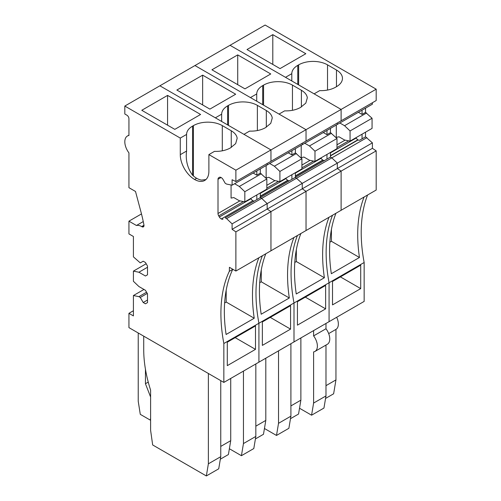 <?xml version="1.0" encoding="UTF-8"?>
<svg xmlns="http://www.w3.org/2000/svg" width="501" height="501" viewBox="0 0 501 501"><rect width="100%" height="100%" fill="white"/><g stroke="black" fill="none" stroke-linecap="round" stroke-linejoin="round"><path stroke-width="0.75" d="M299.523 408.246L311.572 415.197L313.601 403.067L313.601 351.915A11.673 6.738 -120 0 0 314.966 351.433A11.673 6.738 -120 0 0 313.601 335.895L313.601 330.604M328.681 333.591L335.952 329.389A11.673 6.738 -120 0 0 336.666 317.283M335.952 329.389L335.952 379.908L333.628 393.786L325.556 398.445M325.982 345.07L325.982 395.922L313.601 403.067M313.601 335.895L325.982 328.744A11.673 6.738 60 0 1 327.347 344.281L314.966 351.433M325.982 323.452L325.982 328.744M325.982 395.922L323.953 408.052L311.572 415.197M335.952 379.908L325.982 385.664M365.53 132.183L365.53 136.829L372.406 142.86L372.406 148.315L376.188 150.87L376.188 190.036L341.112 210.288L341.112 171.117L376.188 150.87M367.59 195.002A145.91 84.243 -120 0 0 364.152 262.505L364.152 301.414L329.076 321.667L329.076 282.752L329.076 321.667L293.999 341.92L293.999 303.005L293.999 341.92L258.923 362.167L258.923 323.258L258.923 362.167L223.847 382.42L128.939 327.623L128.939 313.325L133.41 310.745M291.801 73.685L285.501 77.323L230.04 45.303L265.117 25.05L376.188 89.178L376.188 100.551L341.112 120.797L341.112 109.431L314.114 93.844L319.701 90.618A20.428 11.792 0 0 0 335.607 87.193L336.472 86.698A20.428 11.792 0 0 0 342.452 78.356A20.428 11.792 0 0 0 342.402 77.511A20.428 11.792 0 0 0 336.472 70.021L327.529 64.854A20.428 11.792 0 0 0 313.081 61.404A20.428 11.792 0 0 0 298.646 64.854L297.782 65.355A20.428 11.792 0 0 0 291.801 73.685L291.801 80.962M128.939 135.132L127.429 136.003A12.644 7.302 -120 0 1 128.939 135.47L128.939 118.762A2.918 1.685 -120 0 0 126.878 115.186L124.812 113.99L124.812 106.055L180.279 138.076L180.279 154.684A20.228 11.68 -120 0 0 194.582 179.464A20.228 11.68 -120 0 0 204.696 180.466A20.228 11.68 -120 0 0 208.886 171.204L208.886 154.596L235.883 170.183L235.883 181.55L232.101 179.734L232.101 185.188L267.177 164.942L267.177 163.483L267.177 164.942L302.253 144.689L302.253 143.236L302.253 144.689L337.33 124.436L337.33 122.983L337.33 124.436L372.406 104.189L372.406 102.73M365.53 108.16L365.53 112.406L372.061 118.242L372.061 128.406L350.055 141.113L350.055 130.949L372.061 118.242M362.048 110.17L362.048 114.416L365.53 112.406M358.365 112.293L362.048 114.416M350.055 130.949L344.55 125.707L339.841 122.989M344.55 125.707L366.557 113.001M336.296 125.031L336.296 137.343L339.014 136.804L344.55 140.004L350.055 141.113M362.048 134.193L362.048 138.84L359.824 140.117A3.476 2.004 60 0 1 358.127 139.948L357.883 139.81A3.476 2.004 60 0 1 356.18 138.013L330.453 152.868M365.53 136.829L359.824 140.117M360.714 288.614L332.514 304.896L332.514 281.449L360.714 265.167L360.714 288.614L340.404 276.89M272.801 34.65L247.006 49.536L280.034 68.606L305.829 53.72L272.801 34.65L272.801 64.429M335.952 213.263A145.91 84.243 -120 0 0 331.33 273.728L359.461 257.489A145.91 84.243 60 0 1 364.083 197.025M331.418 229.477L331.418 241.3L359.461 257.489M329.852 242.202L331.418 241.3M355.992 137.687L356.18 138.013M364.152 262.505L223.847 343.504L223.847 382.42M292.452 110.308L292.452 85.107C288.426 82.853 283.61 81.701 278.005 81.65C272.4 81.701 267.59 82.853 263.57 85.107L262.706 85.602C258.804 87.925 256.813 90.7 256.725 93.938L250.425 97.576L194.964 65.55L230.04 45.303L341.112 109.431L376.188 89.178M332.514 215.248A145.91 84.243 -120 0 0 329.076 282.752A145.91 84.243 -120 0 1 332.514 215.248M223.847 343.504A145.91 84.243 -120 0 1 229.352 271.235L229.42 267.309L235.883 271.041L235.883 231.869L232.101 229.32L232.101 223.866L226.602 218.624L331.825 157.871L337.33 163.113L337.33 168.568L372.406 148.315M366.901 137.618L331.825 157.871L337.33 163.113L337.33 168.568L341.112 171.117L341.112 210.288L306.036 230.535L306.036 191.369L341.112 171.117L337.33 168.568L302.253 188.821L306.036 191.369L306.036 230.535L270.96 250.788L270.96 211.622L306.036 191.369L302.253 188.821L302.253 183.366L372.406 142.86M331.825 157.871L330.453 157.076L331.825 157.871M257.376 130.561L257.376 105.36C253.356 103.1 248.534 101.954 242.929 101.903C237.324 101.954 232.514 103.106 228.494 105.36L227.629 105.855C223.728 108.178 221.736 110.953 221.649 114.19L215.355 117.823L159.888 85.803L194.964 65.55L306.036 129.678L279.038 114.09L284.624 110.865C290.787 111.053 296.091 109.913 300.537 107.446L305.823 103.118L307.326 97.764C306.906 94.852 304.927 92.359 301.395 90.268L292.452 85.107M297.437 235.501A145.91 84.243 -120 0 0 293.999 303.005A145.91 84.243 -120 0 1 297.437 235.501M232.101 223.866L267.177 203.613L261.679 198.371L260.301 197.582L261.679 198.371L267.177 203.613L302.253 183.366L295.377 177.329L302.253 183.366L302.253 188.821L267.177 209.067L270.96 211.622L270.96 250.788L235.883 271.041M124.812 106.055L159.888 85.803L270.96 149.931L306.036 129.678L306.036 141.05L341.112 120.797L341.112 109.431L306.036 129.678L306.036 141.05L270.96 161.303L270.96 149.931L243.962 134.343L249.548 131.118C255.71 131.306 261.015 130.166 265.461 127.692L270.747 123.371L272.25 118.011C271.83 115.105 269.851 112.606 266.319 110.521L257.376 105.36M325.637 308.866L297.437 325.149L297.437 301.696L325.637 285.42L325.637 308.866L305.334 297.143M300.876 337.95L300.876 400.161L298.552 414.039L290.48 418.698M300.876 400.161L290.906 405.916M290.906 343.705L290.906 416.168L288.877 428.299L276.496 435.45L278.525 423.32L278.525 350.85M290.906 416.168L278.525 423.32M264.447 428.493L276.496 435.45M237.725 54.897L211.936 69.789L244.964 88.859L270.753 73.966L237.725 54.897L237.725 84.682M256.725 101.208L256.725 93.938M300.876 233.516A145.91 84.243 -120 0 0 296.254 293.981L324.385 277.742L296.341 261.547L294.776 262.449M329.007 217.277A145.91 84.243 -120 0 0 324.385 277.742M226.602 218.624L225.225 217.829L330.453 157.076L330.453 152.429M326.971 154.446L326.971 159.086L324.754 160.37A3.476 2.004 -120 0 1 323.051 160.201L322.807 160.063A3.476 2.004 -120 0 1 321.103 158.266L295.377 173.121M320.916 157.934L321.103 158.266M304.765 143.242L309.474 145.96L314.979 151.202L314.979 161.366L309.474 160.251L303.938 157.057L301.22 157.596L301.22 145.284M296.341 249.73L296.341 261.547M323.289 132.546L326.971 134.669L326.971 130.417M326.971 134.669L330.453 132.659L330.453 128.406M314.979 161.366L336.985 148.659L336.985 138.495L330.453 132.659M314.979 151.202L336.985 138.495M309.474 145.96L331.48 133.253M262.361 255.754A145.91 84.243 -120 0 0 258.923 323.258A145.91 84.243 -120 0 1 262.361 255.754M232.101 229.32L267.177 209.067L267.177 203.613L267.177 209.067L270.96 211.622L235.883 231.869M290.561 329.119L262.361 345.396L262.361 321.949L290.561 305.673L290.561 329.119L270.258 317.396M265.806 358.196L265.806 420.408L263.476 434.286L255.41 438.945M265.806 420.408L255.829 426.169M255.829 363.958L255.829 436.421L253.8 448.552L241.419 455.697L243.448 443.567L243.448 371.103M255.829 436.421L243.448 443.567M229.37 448.746L241.419 455.697M202.648 75.15L176.859 90.042L209.888 109.112L235.677 94.219L202.648 75.15L202.648 104.928M221.649 121.461L221.649 114.19M265.799 253.769A145.91 84.243 -120 0 0 261.178 314.233L289.309 297.995L261.265 281.8L259.7 282.702M293.93 237.524A145.91 84.243 -120 0 0 289.309 297.995M291.895 174.692L291.895 179.339L289.678 180.617A3.476 2.004 -120 0 1 287.975 180.454L287.731 180.31A3.476 2.004 -120 0 1 286.033 178.513L260.301 193.367M285.839 178.187L286.033 178.513M269.688 163.489L274.398 166.213L279.902 171.448L279.902 181.619L274.398 180.504L268.862 177.31L266.144 177.849L266.144 165.537M261.265 269.976L261.265 281.8M295.377 172.682L295.377 177.329L324.754 160.37M288.213 152.792L291.895 154.915L291.895 150.669M291.895 154.915L295.377 152.905L295.377 148.659M279.902 181.619L301.909 168.912L301.909 158.742L295.377 152.905M279.902 171.448L301.909 158.742M274.398 166.213L296.41 153.506M138.226 332.983L138.226 401.245L140.286 414.346L150.256 420.101L150.601 418.316M150.601 397.011L145.447 383.716L145.447 369.243M150.256 420.101L150.601 419.907M145.447 383.716L148.246 382.1M127.429 136.003A12.644 7.302 -120 0 0 128.939 152.874L128.939 187.681L135.508 191.47L140.906 211.716A139.115 80.317 -120 0 1 143.937 224.924A2.918 1.685 -120 0 1 143.392 226.872A2.918 1.685 -120 0 1 141.933 226.728A12.719 7.346 -120 0 0 141.677 226.577A12.719 7.346 -120 0 0 136.441 225.494L128.939 221.16L141.482 213.921M128.939 313.325L133.41 315.912L133.41 295.54L138.909 296.648L140.286 297.444L143.211 302.51L145.447 303.8L147.507 302.604L147.507 293.874L145.447 290.298L138.909 286.528L133.41 281.286L133.41 271.116L138.909 272.231L145.447 276.001L147.507 274.811L147.507 266.075L145.447 262.499L143.211 261.209L140.286 262.9L133.41 256.863L133.41 236.491L128.939 233.911L128.939 221.16M225.225 217.829L256.819 199.592L256.819 194.945M254.602 200.87A3.476 2.004 -120 0 1 252.899 200.701L221.304 218.943A3.438 1.985 -120 0 0 223.008 219.112M221.304 218.943L252.899 200.701M250.763 198.44L250.957 198.765L219.363 217.008A3.438 1.985 -120 0 0 221.066 218.805M219.363 217.008L218.712 215.875L243.448 201.59M239.885 200.87L218.004 213.501A3.438 1.985 -120 0 0 218.712 215.875M218.004 213.501L218.004 179.27L221.066 177.504A3.438 1.985 -120 0 0 219.363 177.335L218.712 177.717A3.438 1.985 -120 0 0 218.004 179.27M218.712 177.717L219.363 177.335M232.101 185.188L226.602 184.08L225.225 183.285L223.008 179.439A3.438 1.985 -120 0 0 221.304 177.648L221.066 177.504M255.485 349.366L227.291 365.649L227.291 342.202L255.485 325.919L255.485 349.366L235.182 337.643M143.724 336.158L143.724 349.761A107.333 61.974 -120 0 0 150.601 390.122L150.601 430.259L152.667 444.957L206.343 475.95L208.372 463.82L208.372 373.483M230.729 378.449L230.729 440.661L228.406 454.539L220.334 459.198M230.729 440.661L220.753 446.416M220.753 380.635L220.753 456.674L218.724 468.804L206.343 475.95M220.753 456.674L208.372 463.82M180.279 138.076L186.572 134.437C186.66 131.206 188.652 128.425 192.559 126.108L193.417 125.607C197.438 123.352 202.247 122.206 207.852 122.156C213.457 122.2 218.279 123.352 222.3 125.607L231.243 130.774C234.775 132.859 236.754 135.358 237.173 138.263L235.67 143.624L230.385 147.945C225.938 150.413 220.634 151.559 214.472 151.371L208.886 154.596M235.883 170.183L270.96 149.931L270.96 161.303L235.883 181.55M167.572 95.403L141.783 110.289L174.811 129.358L200.6 114.472L167.572 95.403L167.572 125.181M186.572 151.44L186.572 151.051C185.433 160.001 187.43 168.054 192.559 175.218A20.228 11.68 -120 0 0 196.642 178.268A20.228 11.68 -120 0 0 201.496 180.091L205.911 179.571M180.279 154.684L186.572 151.051L186.572 134.437M143.994 225.531L141.933 226.728M143.981 225.243L141.677 226.577M143.261 221.561L136.441 225.494M145.447 276.001L147.507 274.811M138.909 272.231L147.507 267.265M133.41 271.116L146.167 263.751M145.447 303.8L147.507 302.604M143.211 302.51L147.507 300.024M140.286 297.444L147.25 293.423M138.909 296.648L146.561 292.233M133.41 295.54L143.969 289.446M232.733 269.363A145.91 84.243 -120 0 0 226.101 334.48L254.232 318.241L226.189 302.053L224.63 302.955M258.854 257.777A145.91 84.243 -120 0 0 254.232 318.241M229.42 271.279L232.859 269.294M250.957 198.765A3.476 2.004 -120 0 0 252.654 200.563M234.612 183.742L239.321 186.46L244.826 191.701L244.826 201.865L239.321 200.757L233.785 197.557L231.074 198.095L231.074 184.982M226.189 290.229L226.189 302.053M260.301 192.935L260.301 197.582L289.678 180.617M253.137 173.045L256.819 175.168L256.819 170.922M256.819 175.168L260.301 173.158L260.301 168.912M244.826 201.865L266.833 189.159L266.833 178.995L260.301 173.158M244.826 191.701L266.833 178.995M239.321 186.46L261.334 173.753M297.782 84.412L297.782 65.355M298.646 84.907L298.646 64.854M327.529 90.061L327.529 64.854M336.472 86.698L336.472 70.021M358.127 139.948L330.453 155.924M345.114 140.117L336.985 144.808M348.677 140.837L336.985 147.588M357.883 139.81L330.453 155.648M323.051 160.201L295.377 176.177M295.377 175.901L322.807 160.063M301.909 167.841L313.601 161.09M310.038 160.37L301.909 165.061M301.395 106.945L301.395 90.268M263.57 105.16L263.57 85.107M262.706 85.602L262.706 104.665M287.975 180.454L260.301 196.43M260.301 196.148L287.731 180.31M266.833 188.088L278.525 181.337M274.961 180.617L266.833 185.307M266.319 127.198L266.319 110.521M228.494 125.413L228.494 105.36M227.629 105.855L227.629 124.912M196.642 178.268L194.582 179.464M231.243 147.451L231.243 130.774M222.3 150.814L222.3 125.607M193.417 175.983L193.417 125.607M192.559 126.108L192.559 175.218"/></g></svg>
